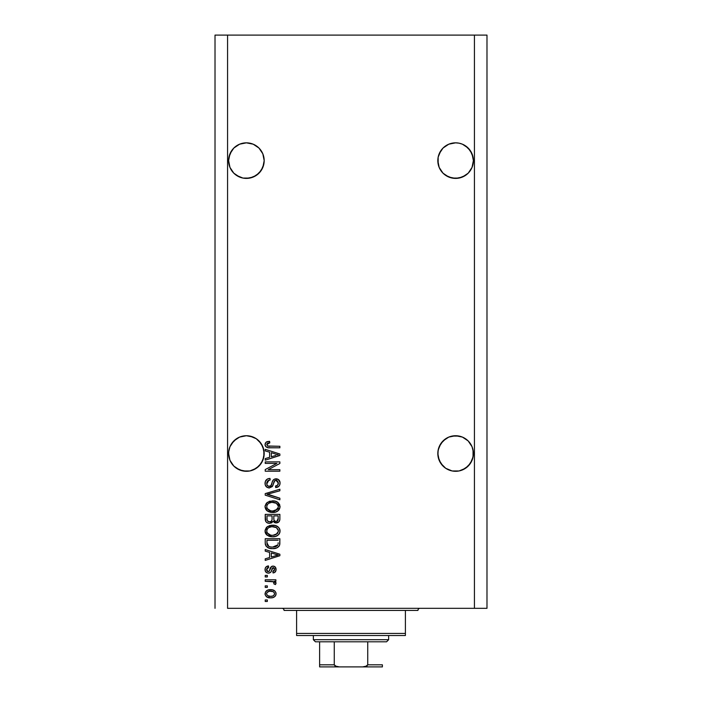 <?xml version="1.0" encoding="UTF-8"?>
<svg xmlns="http://www.w3.org/2000/svg" width="702" height="702" viewBox="0 0 702 702"><rect width="100%" height="100%" fill="white"/><g stroke="black" fill="none" stroke-linecap="round" stroke-linejoin="round"><path stroke-width="1.05" d="M258.977 148.052A17.778 17.778 0 0 0 258.968 148.052L262.829 153.817L263.838 157.151L262.829 153.817A17.778 17.778 0 0 0 262.82 153.808L264.18 160.626L262.829 167.427L258.968 173.201L256.274 175.412L249.868 178.062L242.927 178.062L236.521 175.412L242.927 178.062L239.593 177.053L233.827 173.201L229.966 167.427L228.615 160.626A17.778 17.778 0 0 1 246.393 142.839A17.778 17.778 0 0 1 264.18 160.626L264.092 162.355M229.975 153.808A17.778 17.778 0 0 0 229.966 153.826L233.827 148.052L239.593 144.191L246.393 142.839L253.203 144.191A17.778 17.778 0 0 0 239.61 144.182L233.827 148.052A17.778 17.778 0 0 0 233.819 148.052L229.966 153.817L228.957 157.151L231.616 150.746L233.827 148.052L239.593 144.191L246.393 142.839L253.203 144.191L246.393 142.839M473.297 158.88L472.034 153.817A17.778 17.778 0 0 0 472.025 153.808M462.407 144.191L459.073 143.182L462.407 144.191A17.778 17.778 0 0 0 448.815 144.182L455.607 142.839L459.073 143.182L462.407 144.191L468.173 148.052A17.778 17.778 0 0 0 468.173 148.052L472.034 153.817L473.385 160.626L473.043 164.093L472.034 167.427L468.173 173.201L462.407 177.053L455.607 178.405L448.797 177.053L445.726 175.412L452.141 178.062L448.797 177.053L443.032 173.201L439.171 167.427L437.82 160.626A17.778 17.778 0 0 1 455.607 142.839A17.778 17.778 0 0 1 473.385 160.626L472.034 167.427L468.173 173.201L465.479 175.412L459.073 178.062L452.132 178.062A17.778 17.778 0 0 1 452.097 178.054M445.7 175.395A17.778 17.778 0 0 0 445.726 175.412L443.032 173.201A17.778 17.778 0 0 1 443.023 173.192L439.171 167.427L438.162 164.093L438.162 157.151L440.821 150.746L439.171 153.817A17.778 17.778 0 0 0 439.171 153.817L443.032 148.052L440.821 150.746L443.032 148.052L448.797 144.191L443.032 148.052A17.778 17.778 0 0 0 443.023 148.052M236.495 175.395A17.778 17.778 0 0 0 236.521 175.412L233.827 173.201L229.966 167.427L228.615 160.626L229.966 153.817M253.203 144.191L258.968 148.052L262.829 153.817M261.188 443.646A17.778 17.778 0 0 0 261.17 443.611L263.838 450.043L262.829 446.709A17.778 17.778 0 0 0 262.82 446.691L264.18 453.51L262.829 460.319L258.968 466.084L256.274 468.295L249.868 470.954L242.927 470.954L236.521 468.295L233.827 466.084L229.966 460.319L228.615 453.51A17.778 17.778 0 0 1 246.393 435.731A17.778 17.778 0 0 1 264.18 453.51L264.092 451.746M229.975 446.691A17.778 17.778 0 0 0 229.966 446.709L233.827 440.935L231.616 443.629L236.521 438.724L233.827 440.935A17.778 17.778 0 0 0 233.819 440.944L239.593 437.083L236.521 438.724L239.593 437.083L246.393 435.731L253.203 437.083L256.274 438.724A17.778 17.778 0 0 0 256.248 438.706M231.616 443.629L229.966 446.709L231.616 443.629A17.778 17.778 0 0 0 231.599 443.646M470.401 443.646A17.778 17.778 0 0 0 470.375 443.611L472.034 446.709L473.297 451.763L473.297 455.256L472.034 460.319L468.173 466.084L465.479 468.295L459.073 470.954L452.132 470.954L445.726 468.295L443.032 466.084L439.171 460.319L437.82 453.51A17.778 17.778 0 0 1 455.607 435.731A17.778 17.778 0 0 1 473.385 453.51L473.297 451.772A17.778 17.778 0 0 0 473.297 451.763L473.297 451.746M473.043 450.043L473.043 456.976L470.384 463.39L465.479 468.295L459.073 470.954L455.607 471.296L452.132 470.954L445.726 468.295L440.821 463.39L438.162 456.976L437.908 451.746L439.171 446.709A17.778 17.778 0 0 0 439.171 446.709L438.162 450.043L440.821 443.629A17.778 17.778 0 0 0 440.803 443.646M452.167 436.065A17.778 17.778 0 0 0 452.132 436.074L459.073 436.074L455.607 435.731L462.407 437.083L465.479 438.724A17.778 17.778 0 0 0 465.452 438.706L468.173 440.935L472.034 446.709A17.778 17.778 0 0 0 472.025 446.691M462.407 437.083L459.073 436.074L462.407 437.083L468.173 440.935A17.778 17.778 0 0 0 468.164 440.926M440.821 443.629L439.171 446.709L443.032 440.935L440.821 443.629L445.726 438.724L443.032 440.935L448.797 437.083L445.726 438.724L448.797 437.083L455.607 435.731M229.966 446.709L228.703 451.763L228.703 455.256M473.297 455.256L473.385 453.51A17.778 17.778 0 0 1 455.607 471.296A17.778 17.778 0 0 1 437.82 453.51L437.82 453.457M448.797 437.083L452.132 436.074L448.797 437.083M263.838 157.151L264.18 160.626L262.829 167.427L258.968 173.201L253.203 177.053L246.393 178.405L242.927 178.062M253.203 437.083L249.868 436.074L256.274 438.724L258.968 440.935L262.829 446.709M242.927 436.074L239.593 437.083L246.393 435.731M263.838 450.043L263.838 456.976L261.179 463.39L256.274 468.295L249.868 470.954L246.393 471.296L239.593 469.936L233.827 466.084L229.966 460.319L228.615 453.51A17.778 17.778 0 0 0 246.393 471.296A17.778 17.778 0 0 0 264.18 453.51L264.084 455.387M227.571 608.327L474.429 608.327L474.429 35.1L227.571 35.1L227.571 608.327L227.571 35.1L215.014 35.1L215.014 608.327L215.014 35.1L474.429 35.1L474.429 608.327L486.986 608.327L486.986 35.1L486.986 608.327L227.571 608.327M462.407 177.053L465.479 175.412L459.073 178.062A17.778 17.778 0 0 0 459.108 178.054M455.607 142.839L459.073 143.182L455.607 142.839L448.797 144.191L443.032 148.052M253.203 177.053L256.274 175.412L249.868 178.062A17.778 17.778 0 0 0 249.903 178.054M239.593 144.191L242.927 143.182L239.593 144.191M437.908 455.256L438.162 450.043M468.173 440.935L470.384 443.629M468.173 466.084L462.407 469.936L465.479 468.295L470.384 463.39L473.043 456.976L472.034 460.319M256.274 438.724L261.179 443.629M258.968 466.084L253.203 469.936L256.274 468.295L261.179 463.39L263.838 456.976L262.829 460.319M265.224 463.399L276.886 463.399L265.224 463.399L265.224 461.881L279.87 461.881L279.87 463.495L268.199 469.673L279.87 469.673L279.87 471.2L265.224 471.2L265.224 469.568L276.886 463.399L265.224 469.568L265.224 471.2L279.87 471.2L279.87 469.673L268.199 469.673L279.87 463.495L279.87 461.881L265.224 461.881L265.224 463.399L265.224 461.881L279.87 461.881L279.87 463.495M269.577 487.925L266.804 487.17L265.163 484.634L265.347 481.397L267.515 478.975L269.98 478.422L270.173 479.949L267.69 480.949L266.804 482.774L267.058 485.056L268.708 486.363L270.919 485.67L272.832 480.589L274.543 479.089L278.08 479.299L280.001 482.239L279.791 484.792L278.887 486.293L275.684 487.557L275.5 486.03L277.606 485.222L278.325 482.59L277.009 480.528L274.851 480.58L272.227 486.626L269.296 487.934L272.797 485.679L274.526 480.809L276.009 480.326L278.352 483.108C278.282 484.924 277.325 485.898 275.5 486.03L275.684 487.557C278.466 487.337 279.922 485.837 280.063 483.055C279.966 480.44 278.624 479.027 276.053 478.808C273.754 479.054 272.411 480.37 272.025 482.757C271.885 484.74 270.954 485.959 269.252 486.416C267.567 486.196 266.734 485.214 266.751 483.45C266.883 481.309 268.024 480.142 270.173 479.949L269.98 478.422C266.874 478.606 265.224 480.238 265.031 483.318C265.119 486.126 266.541 487.662 269.296 487.934L268.857 487.916M267.602 494.147L279.87 498.201L279.87 499.789L265.224 495.173L265.224 493.603L279.87 489.224L279.87 490.786L266.935 494.305L279.87 498.201L279.87 499.789L279.87 498.201L266.935 494.305L279.87 490.786L279.87 489.224L265.224 493.603L265.224 495.173L265.224 493.603L279.87 489.224L279.87 490.786L269.235 493.717M265.031 506.668L266.374 503.185L269.726 501.21L275.044 501.131L278.08 502.544L279.694 504.694L279.896 507.994L278.483 510.424L275.807 511.995L271.841 512.451L268.471 511.679L265.61 509.099L265.031 506.668L267.269 510.977L272.534 512.469C276.79 512.583 279.299 510.644 280.063 506.677C279.282 502.623 276.711 500.693 272.358 500.868L267.33 502.351L265.049 506.353M265.031 531.01L266.374 527.527L269.726 525.552L275.044 525.473L278.08 526.895L279.694 529.036L279.896 532.335L278.483 534.766L275.807 536.337L271.841 536.793L268.471 536.021L265.61 533.45L265.031 531.01L267.269 535.319L272.534 536.811C276.79 536.925 279.299 534.994 280.063 531.019C279.282 526.974 276.711 525.035 272.358 525.21L267.33 526.693L265.031 531.01M265.224 551.14L269.603 552.413L265.224 551.14L265.224 549.552L279.87 554.229L279.87 555.712L265.224 560.398L265.224 558.818L269.603 557.537L269.603 552.413L269.603 557.537L265.224 558.818L265.224 560.398L279.87 555.712L279.87 554.229L265.224 549.552L265.224 551.14L265.224 549.552L279.87 554.229L279.87 555.712L265.224 560.398L265.224 558.818M267.322 601.474L265.224 601.474L265.224 599.956L267.322 599.956L267.322 601.474L267.322 599.956L265.224 599.956L265.224 601.474L265.224 599.956L267.322 599.956L267.322 601.474L265.224 601.474L267.322 601.474M270.665 597.858L266.883 597.033L265.145 594.743L265.514 591.926L267.708 590.128L272.473 589.856L275.017 591.154L275.956 592.813L275.956 594.717L275.035 596.358L273.008 597.56L270.665 597.858C273.727 597.99 275.526 596.621 276.07 593.769C275.509 590.882 273.675 589.522 270.551 589.68C267.436 589.531 265.602 590.891 265.031 593.769C265.61 596.7 267.488 598.06 270.665 597.858L270.656 597.858M267.322 587.398L265.224 587.398L265.224 585.88L267.322 585.88L267.322 587.398L267.322 585.88L265.224 585.88L265.224 587.398L265.224 585.88L267.322 585.88L267.322 587.398L265.224 587.398L267.322 587.398M273.385 581.765L265.224 581.317L265.224 579.791L275.877 579.791L275.877 581.317L274.175 581.317L275.886 582.449L275.5 584.547L273.973 583.976L273.596 581.897L270.744 581.317L272.92 581.589L274.166 582.95L273.973 583.976L275.5 584.547L276.07 583.116L274.175 581.317L275.877 581.317L275.877 579.791L265.224 579.791L265.224 581.317L265.224 579.791L275.877 579.791L275.877 581.317M267.322 576.939L265.224 576.939L265.224 575.421L267.322 575.421L267.322 576.939L267.322 575.421L265.224 575.421L265.224 576.939L265.224 575.421L267.322 575.421L267.322 576.939L265.224 576.939L267.322 576.939M268.471 573.139L266.734 572.735L265.365 571.252L265.084 568.848L265.961 566.997L268.462 565.909L268.647 567.435L267.111 568.085L266.558 569.647L267.085 571.165L268.208 571.612L269.287 571.112L271.551 566.505L273.666 566.154L275.307 567.084L276.026 570.121L274.833 572.332L273.025 572.946L272.832 571.428L274.113 570.858L274.543 569.533L274.105 568.006L273.069 567.637L270.796 572.2L268.471 573.139C270.402 572.972 271.49 571.858 271.753 569.813L272.358 568.102L273.245 567.62L274.543 569.533L272.832 571.428L273.025 572.946C275.017 572.665 276.026 571.507 276.07 569.48C276.035 567.427 275.026 566.303 273.025 566.102C271.112 566.47 270.024 567.716 269.761 569.831L269.173 571.27L268.208 571.612L266.558 569.647L268.647 567.435L268.462 565.909C266.286 566.189 265.145 567.4 265.031 569.541C265.119 571.77 266.26 572.972 268.471 573.139L268.12 573.122M265.224 543.032C265.821 547.007 268.296 548.867 272.63 548.604L268.989 548.095L266.058 546.174L265.251 543.69L265.224 538.715L279.87 538.715L279.817 544.015L279.142 546.095L276.685 547.929L272.63 548.604C275.746 548.841 278.071 547.7 279.598 545.173L279.87 538.715L265.224 538.715L265.224 543.032L265.224 538.715L279.87 538.715M265.233 519.322L265.224 518.875C265.251 521.709 266.681 523.183 269.524 523.306L266.988 522.674L265.742 521.446L265.224 514.373L279.87 514.373L279.835 519.682L278.966 521.779L275.737 522.902L273.122 521.296L271.648 522.858L269.524 523.306L273.122 521.296L276.184 522.929C278.624 522.709 279.852 521.367 279.87 518.91L279.87 514.373L265.224 514.373L265.224 518.875L265.224 514.373L279.87 514.373L279.835 519.673M265.224 450.912L269.603 452.185L265.224 450.912L265.224 449.324L279.87 454.001L279.87 455.484L265.224 460.17L265.224 458.59L269.603 457.309L269.603 452.185L269.603 457.309L265.224 458.59L265.224 460.17L279.87 455.484L279.87 454.001L265.224 449.324L265.224 450.912L265.224 449.324L279.87 454.001L279.87 455.484L265.224 460.17L265.224 458.59M265.944 446.779L265.128 445.331L265.268 443.216L266.462 441.962L269.138 441.347L269.787 442.857L267.866 443.129L266.821 444.085L267.62 445.989L279.87 446.288L279.87 447.806L268.252 447.7L265.944 446.77L265.031 444.498C265.531 446.998 267.164 448.095 269.928 447.806L279.87 447.806L279.87 446.288L267.857 446.086L266.751 444.568L269.787 442.857L269.603 441.339L266.067 442.207L265.031 444.498L266.067 442.207M486.986 35.1L474.429 35.1L486.986 35.1M266.102 591.163L266.839 590.549M267.69 590.128L269.594 589.724M270.551 589.68L271.525 589.724M272.376 589.838L275 591.137M273.218 590.057L273.692 590.242M275.868 592.532L276.044 593.287M276.044 594.243L275.956 594.699M275.947 594.734L275.605 595.594M275.588 595.621L275.044 596.349M275.026 596.367L273.894 597.209M272.279 597.735L271.604 597.823M269.682 597.823L270.173 597.85M267.313 597.262L266.128 596.437M265.145 594.726L265.066 594.287M271.209 591.224L270.56 591.207C272.666 591.023 273.999 591.865 274.543 593.734C274.034 595.647 272.701 596.516 270.56 596.34L272.727 596.024M267.646 595.665L270.56 596.34C268.445 596.516 267.111 595.673 266.558 593.813L267.436 595.507M266.953 592.558L269.226 591.303L267.48 592.005M266.655 593.155L266.558 593.813C267.076 591.891 268.401 591.023 270.56 591.207L268.848 591.382M274.447 594.401L274.403 592.988M274.131 592.506L273.359 591.812M273.675 592.04L272.867 591.567M273.122 591.681L269.893 591.224M272.534 596.095L273.631 595.533M273.148 595.849L274.324 594.699L274.517 593.409M273.815 595.375L274.324 594.699M274.175 581.317L274.701 581.554M275.008 581.712L275.474 582.011M276.07 583.116L275.5 584.547L273.973 583.976L274.14 582.704M273.973 583.976L274.166 582.95M272.92 581.589L272.385 581.467M265.224 581.317L270.744 581.317M265.523 567.549L266.383 566.654M267.137 566.251L267.769 566.049M268.111 565.97L268.234 567.506M267.822 567.628L267.111 568.093M266.602 569.129L266.611 570.235M267.725 571.551L269.173 571.27L269.761 569.831L269.173 571.27L268.208 571.612L269.173 571.27M269.954 569.208L270.121 568.699M270.735 567.313L271.551 566.505M271.393 566.611L273.034 566.102M271.928 566.303L272.446 566.154M274.289 566.338L274.824 566.646M275.289 571.893L274.851 572.323M274.263 572.639L273.666 572.832M273.025 572.946L272.832 571.428M272.841 571.428L273.526 571.252M274.113 570.849L274.491 568.883M274.429 568.594L273.868 567.804M273.403 567.637L272.262 568.295M273.245 567.62L272.358 568.102L271.744 569.813L272.358 568.102L273.245 567.62M271.56 570.428L271.367 570.989M266.383 572.525L265.514 571.568M266.418 566.628L265.961 566.997M265.935 572.13L266.716 572.727M268.208 571.612L267.146 571.226L266.558 569.647M275.333 555.808L271.314 557.028L278.343 554.975L275.333 555.808L278.343 554.975L275.57 554.29L278.343 554.975L277.483 555.185M271.314 552.913L275.57 554.29L271.314 552.913L271.314 557.028L271.314 552.913M279.808 544.147L279.747 544.594M279.133 546.103L278.448 546.867M277.615 547.472L276.702 547.92M276.667 547.937L275.359 548.332M274.684 548.464L273.692 548.569M271.955 548.587L271.358 548.552M270.788 548.49L267.743 547.569M268.971 548.087L268.497 547.92M265.338 544.357L265.505 545.042M265.312 544.252L265.251 543.699M279.861 543.348L279.87 542.839M278.106 543.857L278.159 542.804M277.465 545.507L277.869 544.875L272.648 547.086L275.596 546.691L277.465 545.507L275.237 546.797M270.384 546.876L270.946 546.972M268.805 546.384L266.935 542.848L267.014 543.989L266.935 540.233L278.159 540.233L266.935 540.233L266.935 542.848M267.05 544.173L267.216 544.778M267.348 545.077L268.304 546.112M268.155 546.007L269.937 546.779M267.892 526.333L266.83 527.088M269.156 525.737L269.7 525.561M273.701 525.271L273.034 525.228M273.736 525.271L275.035 525.473M278.913 527.728L276.342 525.868M277.597 526.526L278.045 526.86M279.387 528.422L279.694 529.036M279.905 529.685L280.019 530.326M279.694 532.95L279.993 531.888M275.798 536.346L275.351 536.477M274.517 536.653L273.218 536.793M271.112 536.732L269.454 536.398M267.269 535.319L266.778 534.915M266.365 534.512L265.61 533.45M265.593 533.423L265.172 532.274M265.198 532.379L265.084 531.756M265.084 530.273L266.356 527.544M271.692 525.228L271.025 525.289M278.966 534.231L279.405 533.564M276.456 527.641L272.332 526.728C275.71 526.5 277.72 527.93 278.352 531.037L277.667 533.195M278.308 531.616L275.886 534.652L274.263 535.143L277.316 533.643M273.429 535.257L272.578 535.293C269.305 535.459 267.357 534.029 266.751 531.002L267.032 532.476M266.874 532.002L267.26 532.941L270.56 535.108L268.673 534.38L270.612 535.117M269.445 534.775L267.26 532.941M268.603 527.685L271.349 526.781L269.164 527.36M278.317 530.51L276.369 527.588M277.299 533.66L272.999 535.284M271.56 535.249L270.56 535.108M268.576 527.702L267.243 529.115L266.751 531.002C267.322 528.062 269.182 526.64 272.332 526.728L270.744 526.86M267.014 529.571L266.874 530.019M279.861 519.296L279.782 520.068M279.414 521.165L278.975 521.77M278.94 521.805L278.387 522.262M278.361 522.279L277.711 522.63M275.333 522.841L274.07 522.306M269.524 523.306L269.085 523.297M268.647 523.244L267.795 523.043M267.655 522.99L266.988 522.674M274.429 522.516L275.289 522.832M272.069 518.699L272.069 518.699C272.2 520.594 271.349 521.621 269.515 521.788C271.349 521.621 272.2 520.594 272.069 518.699L272.069 515.891L272.069 518.699M272.034 519.559L272.069 518.989M267.901 521.375L269.515 521.788L267.313 520.77M278.115 519.471L278.159 518.383C278.387 520.2 277.65 521.209 275.947 521.41L277.474 520.928L278.08 519.743M275.289 521.34L273.92 520.077L273.78 515.891L278.159 515.891L278.159 518.383L278.159 515.891L273.78 515.891L273.92 520.077L275.193 521.323M276.965 521.235L278.159 518.383M266.935 515.891L272.069 515.891L266.935 515.891L267.12 520.384L266.935 515.891M267.199 520.551L268.076 521.481L269.805 521.779L271.147 521.314L271.937 520.129M266.997 519.849L266.935 518.91M273.78 518.576L274.043 520.384M274.219 520.665L275.623 521.393M275.947 521.41L276.491 521.367M269.077 501.421L269.717 501.21M272.358 500.868L273.034 500.886M273.745 500.93L275.026 501.131M277.597 502.184L280.045 507.011M279.896 507.994L271.841 512.451M271.121 512.39L269.796 512.144M267.559 511.17L266.778 510.573M266.365 510.17L265.084 507.414M265.084 505.931L266.356 503.202M275.807 511.995L278.027 510.828M278.431 510.477L279.405 509.222M276.456 503.299L272.332 502.386C275.71 502.149 277.72 503.588 278.352 506.686L277.667 508.853M278.308 507.265L275.886 510.31L274.263 510.802L277.316 509.301M273.429 510.916L272.578 510.951C269.305 511.117 267.357 509.687 266.751 506.66L267.032 508.134M266.874 507.66L267.26 508.599L270.56 510.766L268.673 510.038L270.612 510.775M269.445 510.433L267.26 508.599M268.603 503.343L271.349 502.439L269.164 503.018M278.317 506.168L276.369 503.237M277.299 509.319L272.999 510.942M271.56 510.907L270.56 510.766M268.576 503.36L267.243 504.773L266.751 506.66C267.322 503.711 269.182 502.29 272.332 502.386L270.744 502.518M267.243 504.773L266.874 505.668M265.224 495.173L279.87 499.789L265.224 495.173M268.261 493.98L269.243 493.717M265.11 482.335L265.031 483.318M265.54 480.94L265.882 480.352M268.05 478.746L267.541 478.966M268.059 478.746L269.489 478.448M269.98 478.422L270.173 479.949L269.489 480.045M268.217 480.519L268.831 480.221L266.778 483.994M266.971 484.836L267.339 485.521M269.884 486.337L270.814 485.784M271.27 485.091L271.735 483.766M273.877 479.457L275.667 478.825M276.053 478.808L276.869 478.869M277.659 479.097L279.765 481.265M279.835 481.475L280.045 482.643M280.001 483.932L279.37 485.679M278.194 486.855L277.518 487.197M276.132 487.521L275.5 486.03L276.053 485.959M276.746 485.766L278.01 484.67M278.194 484.24L278.352 483.108M276.527 480.379L277.009 480.528M276.272 480.335L274.421 480.923M276.009 480.326L274.859 480.58M274.008 481.642L273.78 482.292M273.754 482.388L273.912 481.905M273.429 483.643L273.552 483.134M272.797 485.679L272.429 486.354M268.41 487.855L266.19 486.644M265.049 483.766L265.093 484.204M266.971 482.107L267.269 481.493M279.87 469.673L279.87 471.2L265.224 471.2L265.224 469.568M276.255 454.273L278.343 454.747L277.483 454.957M275.983 455.387L271.314 456.8L271.314 452.685L275.57 454.062L271.314 452.685L271.314 456.8L275.333 455.58M266.47 441.953L267.778 441.505M269.138 441.347L269.787 442.857L268.339 443.006M268.313 443.015L267.286 443.436M267.401 445.858L268.541 446.218M268.84 446.253L269.814 446.288M279.87 446.288L279.87 447.806L269.928 447.806M267.295 447.499L268.252 447.7M265.417 446.112L265.224 445.673M267.313 441.619L266.874 441.769M268.603 596.103L270.893 596.331M266.576 593.48L266.584 594.138M271.288 547.016L272.192 547.077M272.648 547.086L273.394 547.069M275.596 546.691L276.29 546.402M278.229 530.001L278.062 529.51M273.376 526.772L271.349 526.781M266.751 531.002L266.778 531.511M278.229 505.659L278.062 505.159M273.376 502.421L271.349 502.439M266.751 506.66L266.778 507.16M277.439 454.975L278.343 454.747L276.948 454.457M465.505 175.395A17.778 17.778 0 0 1 465.452 175.43L468.173 173.201L472.034 167.427L473.385 160.626A17.778 17.778 0 0 1 455.607 178.405A17.778 17.778 0 0 1 437.82 160.626L437.908 162.355A17.778 17.778 0 0 0 437.908 162.364L437.908 162.355M465.479 145.84L470.384 150.746L473.043 157.151M437.908 158.88L438.162 157.151M264.092 162.364L264.18 160.618A17.778 17.778 0 0 1 246.393 178.405A17.778 17.778 0 0 1 228.615 160.626L228.703 162.355A17.778 17.778 0 0 0 228.703 162.364L228.703 162.355M256.274 145.84L258.968 148.052M228.703 158.88L228.957 157.151M236.521 468.295L239.593 469.936L236.521 468.295A17.778 17.778 0 0 0 239.593 469.936M264.092 455.256L264.18 453.51M231.599 463.373A17.778 17.778 0 0 1 228.957 456.976L229.966 460.319M448.797 469.936L445.726 468.295L448.797 469.936A17.778 17.778 0 0 1 438.162 456.976L439.171 460.319M465.479 468.295L462.407 469.936M452.132 470.954A17.778 17.778 0 0 0 473.043 456.976M256.274 468.295L253.203 469.936M242.927 470.954A17.778 17.778 0 0 0 263.838 456.976M229.975 167.436L229.966 167.418A17.778 17.778 0 0 0 229.975 167.436L228.957 164.093M256.274 175.412L261.179 170.498L263.838 164.093M439.171 167.427L439.171 167.418A17.778 17.778 0 0 0 439.18 167.436L438.162 164.093M281.958 608.327A2.088 2.088 0 0 1 284.056 610.415A2.088 2.088 0 0 0 281.958 608.327M417.944 610.415A2.088 2.088 0 0 1 420.042 608.327A2.088 2.088 0 0 0 417.944 610.415L296.604 610.415L296.604 633.423L405.396 633.423L405.396 610.415L284.056 610.415L296.604 610.415L296.604 635.521L405.396 635.521L296.604 635.521L296.604 633.423L405.396 633.423L405.396 610.415L417.944 610.415M405.396 635.521L405.396 633.423L405.396 635.521M319.621 665.496L319.621 641.795L319.621 664.812L334.266 664.812L336.425 666.567L339.356 666.9L382.379 666.9L362.644 666.9L365.575 666.567L367.734 664.812L382.379 664.812L382.379 666.9L382.379 664.812L367.734 664.812L367.734 641.795L386.565 641.795L388.654 639.706L313.346 639.706L315.435 641.795L367.734 641.795L315.435 641.795L313.346 639.706L388.654 639.706L388.654 635.521L388.654 639.706L386.565 641.795L367.734 641.795L367.734 664.812L366.935 665.996L362.644 666.9L339.356 666.9L335.065 665.996L334.266 664.812L334.266 641.795L334.266 664.812L319.621 664.812L319.621 666.9L339.356 666.9L319.621 666.9M313.346 635.521L313.346 639.706L313.346 635.521M382.379 664.812L382.379 666.83"/></g></svg>
